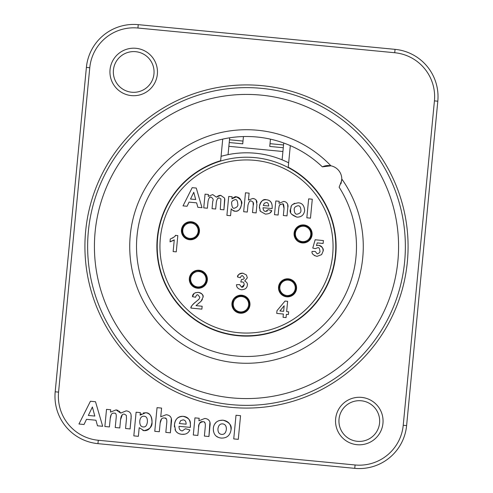 <?xml version="1.0" encoding="UTF-8"?>
<svg xmlns="http://www.w3.org/2000/svg" width="493" height="493" viewBox="0 0 493 493"><rect width="100%" height="100%" fill="white"/><g stroke="black" fill="none" stroke-linecap="round" stroke-linejoin="round"><path stroke-width="0.74" d="M226.342 429.514C226.466 426.069 225.239 424.19 222.663 423.881C220.069 423.69 218.498 425.305 217.955 428.725C217.832 432.207 219.065 434.099 221.653 434.395C224.241 434.598 225.8 432.971 226.342 429.514M147.401 421.885C147.555 418.31 146.47 416.419 144.141 416.221C141.731 416.006 140.277 417.571 139.778 420.917C139.636 424.738 140.77 426.747 143.186 426.938C145.46 427.277 146.865 425.595 147.401 421.885M94.81 416.08L92.388 407.002L88.339 415.457L94.81 416.08M186.114 424.19C186.138 421.515 185.14 420.067 183.131 419.845L180.574 420.689L179.335 423.536L186.114 424.19M236.011 415.248L240.553 415.685L238.279 439.343L233.737 438.906L236.011 415.248L240.553 415.685L238.279 439.343L233.737 438.906L236.011 415.248M209.913 422.341L208.927 436.515L204.385 436.083L205.224 427.339C205.655 423.204 204.885 421.336 202.925 421.749C199.702 422.347 198.254 424.325 198.587 427.684L197.841 435.448L193.299 435.017L194.945 417.867L199.166 418.274L198.925 420.8L204.848 418.44L206.019 418.643M208.175 419.635L209.223 420.689M204.977 422.957L204.398 422.298M174.423 426.852L174.46 424.689C175.015 419.26 177.924 416.48 183.193 416.357C192.523 418.995 189.996 423.61 190.353 427.4L178.996 426.303C178.959 429.095 180.062 430.629 182.299 430.919L185.423 428.744L189.873 429.933L189.682 430.327M184.869 434.16L181.923 434.302C179.181 434.136 177.067 432.946 175.588 430.746L175.033 429.613M185.356 421.065L184.857 420.547M184.727 420.443L184.327 420.19M143.229 412.986L145.712 412.752C149.632 412.678 151.733 415.858 152.017 422.291C152.349 426.63 149.669 429.415 143.974 430.654L139.199 427.665L138.367 436.317L133.825 435.88L136.105 412.21L140.339 412.616L140.098 415.143L141.417 413.886M140.098 415.143L145.712 412.752C150.075 413.337 152.177 416.517 152.017 422.291C151.043 428.127 148.362 430.919 143.974 430.654L142.834 430.444M161.507 418.988L160.139 423.167L159.313 431.745L154.771 431.307L157.045 407.656L161.587 408.093L160.755 416.764L166.227 414.724L167.374 414.921M166.714 419.703L166.542 419.303M166.4 419.075L165.438 418.304M171.311 418.686L170.368 432.811L165.821 432.373L166.696 423.321C167.158 419.395 166.387 417.633 164.379 418.039C161.963 417.589 160.545 419.296 160.139 423.167L159.313 431.745L154.771 431.307L157.045 407.656L161.587 408.093M170.091 416.382L170.442 416.776M111.233 414.539L110.21 418.619L109.409 426.944L104.867 426.507L106.519 409.363L110.703 409.763L110.475 412.111L116.089 409.905L118.252 410.484M122.246 414.884L120.569 419.703L119.781 427.942L115.233 427.505L116.138 418.113C116.564 414.397 115.917 412.764 114.21 413.214C111.948 412.678 110.617 414.477 110.21 418.619M131.23 415.876L130.09 428.935L125.549 428.497L126.491 418.693L126.337 415.365L124.501 414.206C122.338 413.707 121.031 415.544 120.569 419.703L119.781 427.942L115.233 427.505L116.138 418.113M119.288 411.174L120.662 413.091L126.153 410.872C128.698 411.131 130.318 412.302 131.015 414.379L131.144 417.972L130.09 428.935L125.549 428.497M84.026 424.504L78.96 424.017L90.435 401.247L95.513 401.74L102.686 426.297L97.497 425.798L95.956 420.227L86.509 419.321L84.026 424.504L78.96 424.017L90.435 401.247L95.513 401.74L102.686 426.297L97.497 425.798M219.046 420.584L222.996 420.184C229.411 422.224 232.086 425.477 231.014 429.945C230.065 435.485 226.835 438.203 221.314 438.092L220.088 437.901M213.377 427.634L213.635 426.427M213.937 425.551L214.091 425.188M214.597 424.208L216.341 422.088M217.888 437.131L216.156 436.058M213.401 431.178L213.327 428.041C214.202 422.729 217.431 420.11 222.996 420.184C228.512 421.114 231.186 424.368 231.014 429.945M226.386 428.516L226.361 427.961M226.158 426.858L226.04 426.507M361.252 400.772A20.367 20.367 0 0 1 375.882 432.872A20.367 20.367 0 0 1 340.768 429.489A20.367 20.367 0 0 1 361.252 400.772M361.579 397.389A23.763 23.763 0 0 0 337.68 430.9A23.763 23.763 0 0 0 378.649 434.838A23.763 23.763 0 0 0 361.579 397.389M135.976 48.302A23.763 23.763 0 0 0 112.077 81.813A23.763 23.763 0 0 0 153.046 85.751A23.763 23.763 0 0 0 135.976 48.302M221.314 438.092C215.835 437.457 213.173 434.111 213.327 428.041M109.409 426.944L104.867 426.507L106.519 409.363L110.703 409.763M110.475 412.111L116.089 409.905L120.662 413.091L126.153 410.872M126.491 418.693L126.337 415.365M160.755 416.764L166.227 414.724C170.516 415.248 172.217 417.922 171.336 422.748L170.368 432.811L165.821 432.373L166.696 423.321M138.367 436.317L133.825 435.88L136.105 412.21L140.339 412.616M185.423 428.744L189.873 429.933C188.375 433.174 185.725 434.629 181.923 434.302C178.941 434.013 176.827 432.829 175.588 430.746L174.46 424.689C175.372 418.84 178.281 416.067 183.193 416.357C188.523 416.813 190.908 420.498 190.353 427.4M198.925 420.8L204.848 418.44C209.026 419.001 210.733 421.478 209.95 425.866L208.927 436.515L204.385 436.083L205.224 427.339M202.925 421.749C200.392 421.133 198.95 423.111 198.587 427.684L197.841 435.448L193.299 435.017L194.945 417.867L199.166 418.274M135.649 51.685A20.367 20.367 0 0 1 150.279 83.779A20.367 20.367 0 0 1 115.165 80.402A20.367 20.367 0 0 1 135.649 51.685M290.309 145.614L288.232 167.189A89.615 89.615 0 0 1 312.137 307.521A89.615 89.615 0 0 1 170.436 293.89A89.615 89.615 0 0 1 220.648 160.693L222.725 139.112M340.971 183.778L341.797 179.008A13.576 13.576 0 0 0 330.92 165.814A116.773 116.773 0 0 0 130.263 235.321A116.773 116.773 0 0 0 235.321 362.737A116.773 116.773 0 0 0 341.797 179.008M330.871 165.808L329.534 165.611M322.619 166.751A13.576 13.576 0 0 1 328.646 165.549L328.689 165.556M328.646 165.549A13.576 13.576 0 0 1 330.92 165.814L322.367 166.868A109.988 109.988 0 0 0 137.017 235.968A109.988 109.988 0 0 0 235.968 355.983A109.988 109.988 0 0 0 339.129 187.204L341.735 180.426M261.709 88.364A158.869 158.869 0 0 0 88.364 231.291A158.869 158.869 0 0 0 231.291 404.636A158.869 158.869 0 0 0 404.636 261.709A158.869 158.869 0 0 0 261.709 88.364M86.392 67.405L55.191 391.793A47.525 47.525 0 0 0 97.947 443.651L354.75 468.35A47.525 47.525 0 0 0 406.608 425.595L437.809 101.207A47.525 47.525 0 0 0 395.053 49.349L138.25 24.65A47.525 47.525 0 0 0 86.392 67.405L89.769 67.732A44.13 44.13 0 0 1 137.923 28.027L394.727 52.733A44.13 44.13 0 0 1 434.432 100.88L403.231 425.268A44.13 44.13 0 0 1 355.077 464.973L98.273 440.267A44.13 44.13 0 0 1 58.568 392.12L89.769 67.732M98.273 440.267L97.947 443.651L354.75 468.35A47.525 47.525 0 0 0 389.538 457.714M229.67 137.812L229.22 142.532L242.735 143.833L243.431 136.555M270.466 139.155L269.763 146.433L283.284 147.734L283.734 143.007M228.056 154.642L228.857 146.304L282.92 151.505L282.119 159.843M229.22 142.532L228.857 146.304M282.92 151.505L283.284 147.734M284.171 305.771L279.901 310.966L283.635 311.323L284.171 305.771L283.635 311.323L279.901 310.966L284.171 305.771M193.761 192.27L190.52 199.03L195.696 199.529L193.761 192.27L195.696 199.529L190.52 199.03L193.761 192.27M237.768 204.176C238.261 205.864 237.139 207.214 234.397 208.219C232.838 208.681 231.932 207.078 231.673 203.399C231.285 201.705 232.449 200.454 235.161 199.64C236.714 199.301 237.583 200.811 237.768 204.176L237.78 204.01M263.317 205.495L268.74 206.019L263.317 205.495L264.31 203.221L266.356 202.543C267.711 202.376 268.506 203.535 268.74 206.019M312.291 199.215L308.655 198.864L306.837 217.789L310.473 218.14L312.291 199.215M304.656 210.622C304.31 205.581 302.172 202.98 298.247 202.814C288.436 204.589 291.942 207.535 290.513 209.1C289.12 212.329 291.246 215.003 296.897 217.142C301.352 217.173 303.941 215.003 304.656 210.622C303.904 215.059 301.315 217.228 296.897 217.142M294.216 209.648C293.982 207.689 295.233 206.401 297.975 205.772C299.744 205.593 300.73 207.091 300.921 210.277C301.18 212.224 299.929 213.524 297.168 214.184C295.449 214.449 294.463 212.939 294.216 209.648M284.03 208.533L283.358 215.533L286.994 215.879L287.813 207.356C288.356 206.505 288.109 201.933 283.721 201.415L278.989 203.307L279.18 201.286L275.809 200.959L274.484 214.677L278.12 215.028L278.718 208.81C279.469 202.752 280.412 204.952 282.187 204.065C283.327 203.098 283.937 204.589 284.03 208.533L283.062 204.312M265.388 214.11C269.049 213.968 271.168 212.803 271.748 210.616L268.186 209.661L265.69 211.398C264.057 211.38 263.176 210.154 263.046 207.713L272.13 208.582C272.567 203.184 270.657 200.244 266.405 199.751C263.317 198.747 260.988 200.971 259.417 206.413L260.316 211.263L265.388 214.11M252.829 198.445L248.454 200.078L249.119 193.139L245.483 192.788L243.665 211.713L247.301 212.064L247.961 205.199C248.959 201.514 250.093 200.146 251.356 201.101C253.402 201.896 254.018 203.307 253.205 205.322L252.508 212.563L256.138 212.914L256.915 204.866L256.157 200.029L254.906 199.043L252.829 198.445L254.111 198.71M231.926 198.778L232.117 196.762L228.727 196.436L226.909 215.373L230.545 215.718L231.211 208.798C232.714 210.542 233.99 211.337 235.025 211.189C238.187 211.756 240.331 209.525 241.465 204.496C242.735 201.92 241.052 199.375 236.418 196.867C235.864 196.276 234.366 196.91 231.926 198.778L236.418 196.867C239.912 197.336 241.595 199.881 241.465 204.496C240.683 209.168 238.538 211.398 235.025 211.189L232.425 210.104M208.231 196.356L208.41 194.476L205.063 194.156L203.745 207.873L207.38 208.225L208.021 201.557C208.749 197.884 209.815 196.442 211.214 197.237C213.087 198.476 213.598 199.782 212.76 201.156L212.039 208.668L215.669 209.02L216.304 202.432C216.957 198.882 218.005 197.416 219.453 198.032L220.919 198.956L220.285 209.463L223.921 209.815L224.66 198.168L220.772 195.364L216.378 197.138L212.723 194.587L208.231 196.356M196.615 202.851L197.847 207.306L202.001 207.707L196.263 188.055L192.196 187.667L183.02 205.877L187.069 206.271L189.059 202.124L196.615 202.851L189.059 202.124M174.269 239.869L173.148 251.572L176.26 251.874L177.825 235.592L175.305 235.352C175.865 235.937 174.195 237.158 170.301 239.013L170.03 241.829L174.269 239.869M190.982 308.082L201.877 309.129L202.155 306.239L195.986 305.648L200.978 301.359L203.005 297.365C203.769 295.233 202.198 293.563 198.297 292.355C194.445 292.577 192.498 294.007 192.461 296.644L195.53 297.254C196.288 295.147 197.108 294.376 197.976 294.931L199.868 297.285L199.043 299.128L196.22 301.537C192.097 304.976 190.353 307.157 190.982 308.082C191.044 306.27 192.788 304.089 196.22 301.537M241.638 287.185L239.561 284.59L236.523 284.677C236.412 287.29 238.045 288.99 241.41 289.773C245.107 289.576 247.085 288.035 247.344 285.151C247.751 283.549 246.851 282.162 244.664 281.004L247.326 277.83L246.451 275.02L242.92 273.208C239.142 273.763 237.336 275.02 237.503 276.967L240.325 277.725C241.065 276.006 241.823 275.353 242.587 275.76L244.195 277.713C244.51 278.736 243.585 279.352 241.41 279.556L240.818 282.058L242.26 281.959C243.45 281.965 244.084 282.883 244.171 284.707C243.665 286.63 242.821 287.456 241.638 287.185L244.171 284.707M317.264 253.895L315.193 251.399L312.063 251.424C311.582 253.568 313.228 255.22 316.987 256.372L321.596 254.647L323.1 251.184C323.864 248.86 322.385 246.894 318.663 245.292L316.488 245.606L317.245 242.901L323.118 243.462L323.402 240.559L315.169 239.764L312.759 248.047L315.249 248.657L317.757 247.702C318.897 247.313 319.612 248.392 319.895 250.925C320.308 252.083 319.427 253.069 317.264 253.895M276.733 313.406L283.37 314.041L283.056 317.307L286.063 317.597L286.378 314.331L288.393 314.528L288.651 311.804L286.636 311.613L287.629 301.315L285.022 301.063L276.992 310.695L276.733 313.406M335.369 255.047A89.276 89.276 0 0 0 209.47 165.266A89.276 89.276 0 0 0 194.661 319.187A89.276 89.276 0 0 0 335.369 255.047M317.245 242.901L316.488 245.606L318.663 245.292C321.683 245.791 323.161 247.757 323.1 251.184L321.596 254.647L316.987 256.372L314.269 255.491M237.503 276.967C238.304 274.213 240.109 272.962 242.92 273.208M247.326 277.83L244.664 281.004M247.363 284.418L247.344 285.151M192.461 296.644L194.137 293.415M195.222 292.768L198.297 292.355C201.588 292.891 203.159 294.561 203.005 297.365L203.005 297.384M202.383 299.467L200.978 301.359L198.34 303.528M198.069 300.058L199.043 299.128M199.868 297.285L197.976 294.931M173.542 240.381L170.233 241.78M172.519 238.107L174.214 236.874M218.658 198.081L217.801 198.457M210.141 197.342L209.217 197.859M212.723 194.587L216.378 197.138L218.535 195.672M219.354 195.431L220.772 195.364L224.666 198.18M224.833 199.425L223.921 209.815M232.08 209.796L231.211 208.798M256.101 199.967L256.705 200.996M256.798 201.255L257.013 202.45M253.205 205.322L253.094 202.13M250.13 201.212L249.421 201.545M266.725 211.294L267.274 210.998M271.748 210.616L270.133 212.822M260.316 211.263L259.879 210.357M259.386 208.151L259.417 206.413C260.144 201.742 262.473 199.517 266.405 199.751C270.663 200.115 272.574 203.061 272.13 208.582M283.721 201.415L285.034 201.686M287.647 204.071L287.813 207.356M281.022 204.176L279.716 205.02M290.697 212.236L290.513 209.1L291.308 206.425M292.485 204.749L292.965 204.299M293.07 204.213L294.641 203.295M296.835 217.136L291.554 214.19M207.325 280.11A9.028 9.028 0 0 1 193.09 286.593A9.028 9.028 0 0 1 194.587 271.027A9.028 9.028 0 0 1 207.325 280.11M296.527 288.688A9.028 9.028 0 0 1 282.298 295.178A9.028 9.028 0 0 1 283.795 279.611A9.028 9.028 0 0 1 296.527 288.688M312.081 234.804A9.028 9.028 0 0 1 297.846 241.287A9.028 9.028 0 0 1 299.343 225.72A9.028 9.028 0 0 1 312.081 234.804M249.939 305.081A9.028 9.028 0 0 1 235.703 311.564A9.028 9.028 0 0 1 237.201 295.997A9.028 9.028 0 0 1 249.939 305.081M199.437 231.605A9.028 9.028 0 0 1 185.208 238.094A9.028 9.028 0 0 1 186.705 222.528A9.028 9.028 0 0 1 199.437 231.605M251.436 335.641L253.519 335.844M222.577 332.867L224.666 333.065M221.074 156.324A93.688 93.688 0 0 1 288.651 162.826M181.868 229.917A8.621 8.621 0 0 0 194.026 238.587A8.621 8.621 0 0 0 195.456 223.723A8.621 8.621 0 0 0 181.868 229.917M189.626 239.327C196.041 238.939 199.135 235.506 198.901 229.035C197.342 219.631 182.459 220.389 181.88 229.917C181.948 235.118 184.53 238.255 189.626 239.327M189.639 239.197C179.748 238.606 179.772 222.916 189.62 222.288C201.551 220.839 201.483 240.652 189.639 239.197M191.685 284.726A8.621 8.621 0 0 0 206.413 282.261A8.621 8.621 0 0 0 196.91 270.737A8.621 8.621 0 0 0 191.685 284.726M203.819 285.897C208.083 281.09 207.843 276.474 203.104 272.062C195.351 266.516 185.362 277.577 191.691 284.72C195.419 288.35 199.462 288.744 203.819 285.897M203.738 285.798C196.331 292.374 185.251 281.263 191.771 273.849C199.178 264.396 213.142 278.453 203.738 285.798M240.122 312.796A8.621 8.621 0 0 0 248.792 300.638A8.621 8.621 0 0 0 233.929 299.208A8.621 8.621 0 0 0 240.122 312.796M249.532 305.038C249.144 298.622 245.717 295.529 239.241 295.763C229.837 297.322 230.601 312.205 240.122 312.784C245.323 312.716 248.46 310.134 249.532 305.038M249.403 305.025C248.817 314.916 233.121 314.891 232.493 305.044C231.044 293.113 250.857 293.181 249.403 305.025M311.675 234.76A8.621 8.621 0 0 0 299.516 226.09A8.621 8.621 0 0 0 298.086 240.96A8.621 8.621 0 0 0 311.675 234.76C311.594 229.559 309.012 226.423 303.916 225.356C297.501 225.739 294.407 229.171 294.641 235.642C296.201 245.052 311.083 244.288 311.662 234.76M303.904 225.48C313.788 226.071 313.77 241.761 303.922 242.39C291.992 243.838 292.059 224.025 303.904 225.48M293.027 294.475A8.621 8.621 0 0 0 290.562 279.747A8.621 8.621 0 0 0 279.038 289.249A8.621 8.621 0 0 0 293.027 294.475C296.65 290.741 297.039 286.698 294.192 282.341C289.385 278.077 284.775 278.317 280.357 283.056C274.811 290.808 285.872 300.798 293.015 294.469M294.093 282.421C300.668 289.829 289.557 300.909 282.15 294.389C272.691 286.975 286.747 273.017 294.093 282.421M231.032 407.341A161.581 161.581 0 0 0 407.341 261.968A161.581 161.581 0 0 0 261.968 85.659A161.581 161.581 0 0 0 85.659 231.032A161.581 161.581 0 0 0 231.032 407.341M231.938 397.882A152.078 152.078 0 0 1 95.118 231.938A152.078 152.078 0 0 1 261.062 95.118A152.078 152.078 0 0 1 397.882 261.062A152.078 152.078 0 0 1 231.938 397.882M137.923 28.027L138.25 24.65A47.525 47.525 0 0 0 103.462 35.286M434.432 100.88L437.809 101.207A47.525 47.525 0 0 0 427.172 66.426M58.568 392.12L55.191 391.793A47.525 47.525 0 0 0 65.828 426.574M406.608 425.595L403.231 425.268M394.727 52.733L395.053 49.349M354.75 468.35L355.077 464.973M283.549 144.973L270.035 143.673M243 141.072L229.485 139.772M332.664 254.789A86.565 86.565 0 0 1 196.239 316.974A86.565 86.565 0 0 1 210.597 167.737A86.565 86.565 0 0 1 332.664 254.789M189.713 238.421A7.715 7.715 0 0 0 197.471 227.544A7.715 7.715 0 0 0 184.166 226.262A7.715 7.715 0 0 0 189.713 238.421M203.245 285.194A7.715 7.715 0 0 0 201.033 272.019A7.715 7.715 0 0 0 190.723 280.517A7.715 7.715 0 0 0 203.245 285.194M248.626 304.951A7.715 7.715 0 0 0 237.749 297.193A7.715 7.715 0 0 0 236.467 310.498A7.715 7.715 0 0 0 248.626 304.951M303.83 226.256A7.715 7.715 0 0 0 296.071 237.139A7.715 7.715 0 0 0 309.376 238.415A7.715 7.715 0 0 0 303.83 226.256M293.495 282.914A7.715 7.715 0 0 0 280.314 285.12A7.715 7.715 0 0 0 288.818 295.436A7.715 7.715 0 0 0 293.495 282.914"/></g></svg>
